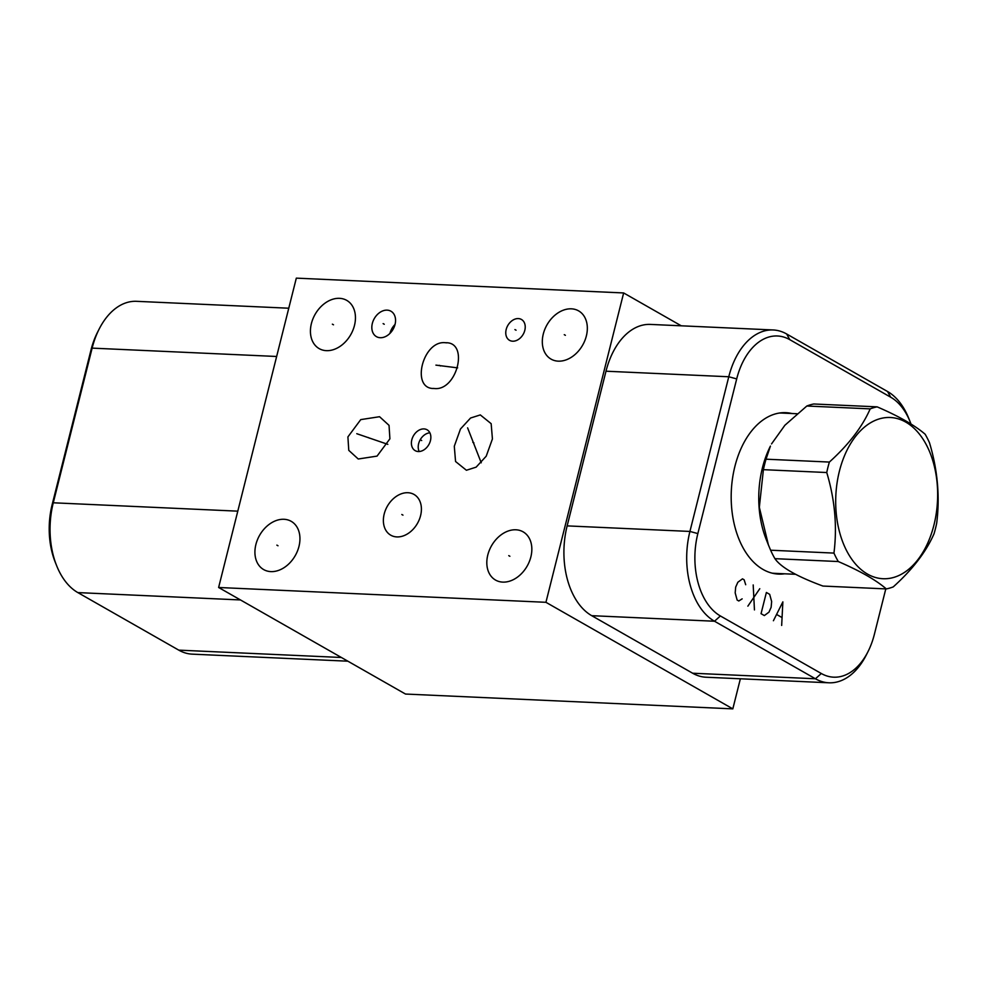 <?xml version="1.0" encoding="UTF-8"?>
<svg xmlns="http://www.w3.org/2000/svg" width="987" height="987" viewBox="0 0 987 987"><rect width="100%" height="100%" fill="white"/><g stroke="black" fill="none" stroke-linecap="round" stroke-linejoin="round"><path stroke-width="1.48" d="M218.62 587.487L405.497 694.046L732.823 708.863L545.934 602.304L623.648 292.954L296.322 278.137L218.62 587.487L545.934 602.304M740.373 678.785L732.823 708.863M571.399 308.832A27.772 20.505 119.7 0 1 578.579 310.856A27.772 20.505 119.7 0 1 584.822 340.651A27.772 20.505 119.7 0 1 558.26 361.156A27.772 20.505 119.7 0 1 551.067 359.12A27.772 20.505 119.7 0 1 544.824 329.325A27.772 20.505 119.7 0 1 571.399 308.832M515.893 529.785A27.772 20.505 119.7 0 1 523.085 531.82A27.772 20.505 119.7 0 1 529.328 561.615A27.772 20.505 119.7 0 1 502.753 582.108A27.772 20.505 119.7 0 1 495.56 580.085A27.772 20.505 119.7 0 1 489.33 550.29A27.772 20.505 119.7 0 1 515.893 529.785M284.009 519.285A27.772 20.505 119.7 0 1 291.19 521.321A27.772 20.505 119.7 0 1 297.432 551.116A27.772 20.505 119.7 0 1 270.857 571.609A27.772 20.505 119.7 0 1 263.677 569.585A27.772 20.505 119.7 0 1 257.434 539.79A27.772 20.505 119.7 0 1 284.009 519.285M339.503 298.333A27.772 20.505 119.7 0 1 346.696 300.356A27.772 20.505 119.7 0 1 352.939 330.151A27.772 20.505 119.7 0 1 326.364 350.656A27.772 20.505 119.7 0 1 319.183 348.621A27.772 20.505 119.7 0 1 312.941 318.826A27.772 20.505 119.7 0 1 339.503 298.333M518.335 318.579A12.017 8.871 119.7 0 1 521.444 319.467A12.017 8.871 119.7 0 1 524.146 332.348A12.017 8.871 119.7 0 1 512.648 341.206A12.017 8.871 119.7 0 1 509.539 340.33A12.017 8.871 119.7 0 1 506.849 327.45A12.017 8.871 119.7 0 1 518.335 318.579M423.966 428.913A12.017 8.871 119.7 0 1 427.075 429.789A12.017 8.871 119.7 0 1 429.777 442.669A12.017 8.871 119.7 0 1 418.291 451.54A12.017 8.871 119.7 0 1 415.182 450.652A12.017 8.871 119.7 0 1 412.48 437.772A12.017 8.871 119.7 0 1 423.966 428.913M387.151 310.14A14.632 10.808 119.7 0 1 390.938 311.213A14.632 10.808 119.7 0 1 394.232 326.907A14.632 10.808 119.7 0 1 380.229 337.714A14.632 10.808 119.7 0 1 376.442 336.641A14.632 10.808 119.7 0 1 373.148 320.948A14.632 10.808 119.7 0 1 387.151 310.14M480.311 414.922L491.156 423.67L492.427 438.931L486.221 456.179L476.141 467.147L466.407 470.256L455.562 461.509L454.291 446.247L460.485 428.987L470.565 418.019L480.311 414.922M434.12 388.496C410.308 389.409 422.781 339.738 445.618 342.748C469.43 341.847 456.956 391.518 434.12 388.496L433.009 388.409M445.618 342.748L446.729 342.847M407.939 492.723A23.454 17.322 119.7 0 1 414.009 494.438A23.454 17.322 119.7 0 1 419.29 519.594A23.454 17.322 119.7 0 1 396.848 536.916A23.454 17.322 119.7 0 1 390.778 535.201A23.454 17.322 119.7 0 1 385.498 510.032A23.454 17.322 119.7 0 1 407.939 492.723M347.905 436.908L360.748 419.611L379.563 416.711L389.038 425.36L389.902 438.808L377.059 456.105L358.244 459.004L348.769 450.343L347.905 436.908M429.876 432.812A12.017 8.871 -60.3 0 0 420.24 439.708A12.017 8.871 -60.3 0 0 419.204 451.528M395.022 324.489A14.632 10.808 -60.3 0 0 389.939 333.396M288.759 308.215L136.539 301.319A70.373 44.39 92.6 0 0 99.156 329.053L97.479 332.36A64.562 40.726 92.6 0 0 91.026 349.867L52.175 504.53A64.562 40.726 92.6 0 0 55.223 562.158L56.604 565.613A70.373 44.39 92.6 0 0 77.85 592.595L178.77 650.137A70.373 44.39 92.6 0 0 192.243 654.147L347.893 661.191M99.156 329.053A70.373 44.39 92.6 0 0 92.136 348.127L53.273 502.79A70.373 44.39 92.6 0 0 56.604 565.613M681.252 325.809L623.648 292.954M885.795 588.894L874.396 634.259A64.562 40.726 -87.4 0 1 867.943 651.753L866.265 655.072A70.373 44.39 -87.4 0 1 828.883 682.794L706.1 677.23A70.373 44.39 -87.4 0 1 692.64 673.22L591.719 615.678A70.373 44.39 -87.4 0 1 567.143 525.886L605.993 371.211A70.373 44.39 -87.4 0 1 650.408 324.415L773.191 329.966A70.373 44.39 -87.4 0 1 786.651 333.988L887.572 391.531A70.373 44.39 -87.4 0 1 908.817 418.5L910.199 421.955A64.562 40.726 -87.4 0 1 910.989 424.04M828.883 682.794A70.373 44.39 -87.4 0 1 815.422 678.772L714.502 621.23A70.373 44.39 -87.4 0 1 689.925 531.438L728.776 376.763A70.373 44.39 -87.4 0 1 773.191 329.966M867.943 651.753A64.562 40.726 -87.4 0 1 821.307 673.504L720.387 615.962A64.562 40.726 -87.4 0 1 697.846 533.585L736.697 378.909A64.562 40.726 -87.4 0 1 789.785 339.664L890.706 397.206A64.562 40.726 -87.4 0 1 910.199 421.955M784.591 573.805A80.786 50.966 -87.4 0 1 778.57 574.089A80.786 50.966 -87.4 0 1 763.099 569.487A80.786 50.966 -87.4 0 1 732.502 478.559A80.786 50.966 -87.4 0 1 785.874 412.677A80.786 50.966 -87.4 0 1 791.845 413.504M779.94 573.595A80.786 50.966 -87.4 0 1 776.238 573.903M787.194 413.294A80.786 50.966 92.6 0 0 783.542 412.652M768.417 544.96L766.22 539.433A80.231 50.608 -87.4 0 1 762.433 467.826A80.231 50.608 92.6 0 1 770.44 446.075L766.023 459.189A91.766 57.888 92.6 0 0 764.617 464.371A91.766 57.888 -87.4 0 0 763.395 469.664L759.336 507.306L768.417 544.96L770.613 550.215L833.953 553.09A91.766 57.888 92.6 0 0 838.284 561.541C860.035 570.93 876.037 580.048 886.301 588.918A91.766 57.888 92.6 0 0 893.247 586.895C912.593 569.437 926.201 551.708 934.06 533.72A91.766 57.888 92.6 0 0 935.466 528.538A91.766 57.888 92.6 0 0 936.688 523.246C940.031 496.658 937.625 469.8 929.47 442.694A91.766 57.888 92.6 0 0 925.152 434.243C914.887 425.372 898.886 416.243 877.135 406.854A91.766 57.888 92.6 0 0 870.176 408.877C862.317 426.865 848.721 444.594 829.376 462.064A91.766 57.888 92.6 0 0 827.957 467.233A91.766 57.888 92.6 0 0 826.748 472.526C834.891 499.644 837.297 526.49 833.953 553.09M877.135 406.854L813.781 403.991A91.766 57.888 92.6 0 0 806.835 406.015L784.887 425.261L771.538 443.916M886.301 588.918L822.948 586.056C796.916 576.47 780.914 567.34 774.931 558.667A91.766 57.888 -87.4 0 1 770.613 550.215M774.931 558.667L838.284 561.541M763.395 469.664L826.748 472.526M766.023 459.189L829.376 462.064M933.936 525.072A80.7 50.905 92.6 0 0 905.77 422.103A80.7 50.905 92.6 0 0 839.406 471.157A80.7 50.905 92.6 0 0 867.573 574.126A80.7 50.905 92.6 0 0 933.936 525.072M806.835 406.015L870.176 408.877M565.391 335.309L564.268 334.667M509.884 556.273L508.761 555.632M278.001 545.774L276.866 545.132M333.495 324.809L332.372 324.168M516.053 330.213L514.93 329.572M421.696 440.547L420.573 439.906M384.251 324.254L383.129 323.613M473.92 442.904L472.798 442.262M467.604 427.852L481.249 462.792M440.436 365.943L439.301 365.301M435.921 365.128L457.66 367.867M402.967 515.14L401.82 514.498M369.471 438.179L368.336 437.537M356.788 433.7L387.829 444.347M745.703 584.723L744.124 579.776L742.471 578.838L737.844 582.256L735.685 587.092L735.179 592.866L737.141 600.047L738.794 600.984L742.15 598.862M753.192 584.946L754.45 609.917M747.862 606.154L759.78 588.708M766.381 592.471L761.051 613.68L764.345 615.567L768.984 612.137L771.131 607.301L771.649 601.527L769.675 594.347L766.381 592.471M781.667 625.437L782.864 601.873L773.413 620.737M776.843 614.605L781.79 617.418M52.175 504.53L53.273 502.79L237.793 511.155M91.026 349.867L92.136 348.127L276.644 356.48M77.85 592.595L240.483 599.948M178.77 650.137L341.403 657.49M736.697 378.909L728.776 376.763L605.993 371.211M789.785 339.664L786.651 333.988M890.706 397.206L887.572 391.531M821.307 673.504L815.422 678.772L692.64 673.22M720.387 615.962L714.502 621.23L591.719 615.678M697.846 533.585L689.925 531.438L567.143 525.886M781.63 413.047L779.471 413.022A80.231 50.608 -87.4 0 1 781.63 413.047L797.089 413.75M772.229 573.176L774.376 573.336A80.231 50.608 -87.4 0 1 772.216 573.163M774.376 573.336L795.658 574.298"/></g></svg>
